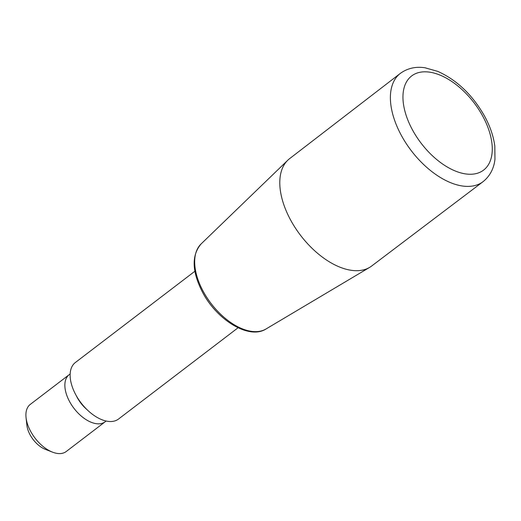 <?xml version="1.0" encoding="UTF-8"?>
<svg xmlns="http://www.w3.org/2000/svg" width="521" height="521" viewBox="0 0 521 521"><rect width="100%" height="100%" fill="white"/><g stroke="black" fill="none" stroke-linecap="round" stroke-linejoin="round"><path stroke-width="0.78" d="M238.064 327.768L118.528 419.04A35.565 19.987 -127.4 0 1 81.055 402.909A35.565 19.987 -127.4 0 1 75.363 362.512L194.893 271.239M106.056 421.02A29.638 16.659 -127.4 0 1 105.19 421.769A29.638 16.659 -127.4 0 1 73.962 408.327A29.638 16.659 -127.4 0 1 69.221 374.658A29.638 16.659 -127.4 0 1 70.172 374.019M69.221 374.658L30.257 404.413A29.638 16.659 52.6 0 0 26.05 417.555L26.864 425.143A20.742 11.657 52.6 0 0 45.334 449.336L52.439 452.117A29.638 16.659 52.6 0 0 62.188 453.335A29.638 16.659 52.6 0 0 66.226 451.518L105.19 421.769M26.05 417.555A29.638 16.659 52.6 0 0 52.439 452.117M400.323 73.396L289.643 158.618A67.567 37.981 52.6 0 0 287.833 160.181A67.567 37.981 52.6 0 0 290.946 220.637A67.567 37.981 52.6 0 0 369.669 267.364A67.567 37.981 52.6 0 0 371.655 266.023L483.026 181.699A68.134 38.293 -127.4 0 1 401.639 135.929A68.134 38.293 -127.4 0 1 400.323 73.396C409.395 66.805 418.917 66.786 425.09 67.795L437.757 71.384C456.832 79.967 472.384 94.789 484.419 115.864C490.033 126.082 493.498 136.17 494.82 146.114L494.95 159.283C494.299 165.502 491.765 174.685 483.026 181.699M86.825 409.46A24.598 13.826 -127.4 0 1 76.255 395.621M369.669 267.364L265.977 329.005A53.604 30.127 -127.4 0 1 203.529 291.936A53.604 30.127 -127.4 0 1 201.054 243.984L287.833 160.181M482.479 115.682A59.244 33.298 -127.4 0 1 454.319 170.601A59.244 33.298 -127.4 0 1 406.028 82.767A59.244 33.298 -127.4 0 1 482.479 115.682M265.977 329.005C249.227 339.796 217.465 320.402 202.851 292.861C191.91 271.851 191.311 255.557 201.054 243.984"/></g></svg>
